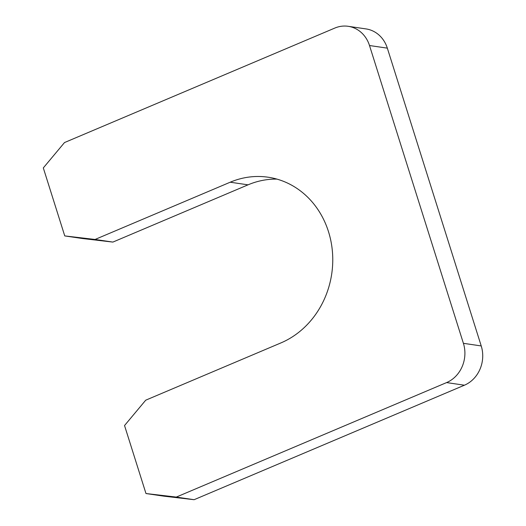 <?xml version="1.0" encoding="UTF-8"?>
<svg xmlns="http://www.w3.org/2000/svg" width="526" height="526" viewBox="0 0 526 526"><rect width="100%" height="100%" fill="white"/><g stroke="black" fill="none" stroke-linecap="round" stroke-linejoin="round"><path stroke-width="0.79" d="M248.035 184.836L230.21 182.213L95.055 239.461L112.88 242.085L248.035 184.836A86.277 77.013 98.4 0 1 276.913 179.11M230.21 182.213A86.277 77.013 98.4 0 1 268.089 177.209A86.277 77.013 98.4 0 1 332.485 252.408A86.277 77.013 98.4 0 1 280.884 342.932L145.728 400.181L124.537 425.534L145.978 493.533L176.282 497.083L446.594 382.586A30.449 27.181 98.4 0 0 463.399 343.32L369.502 45.525A30.449 27.181 98.4 0 0 348.186 26.3A30.449 27.181 98.4 0 0 334.819 28.069L64.501 142.559L43.31 167.919L64.751 235.918L95.055 239.461M112.88 242.085L82.582 238.534L64.751 235.918M348.186 26.3L366.011 28.917A30.449 27.181 98.4 0 1 387.333 48.142L369.502 45.525M176.282 497.083L194.107 499.7L464.425 385.203A30.449 27.181 98.4 0 0 481.224 345.937L387.333 48.142M194.107 499.7L163.803 496.156L145.978 493.533M481.224 345.937L463.399 343.32M464.425 385.203L446.594 382.586"/></g></svg>
